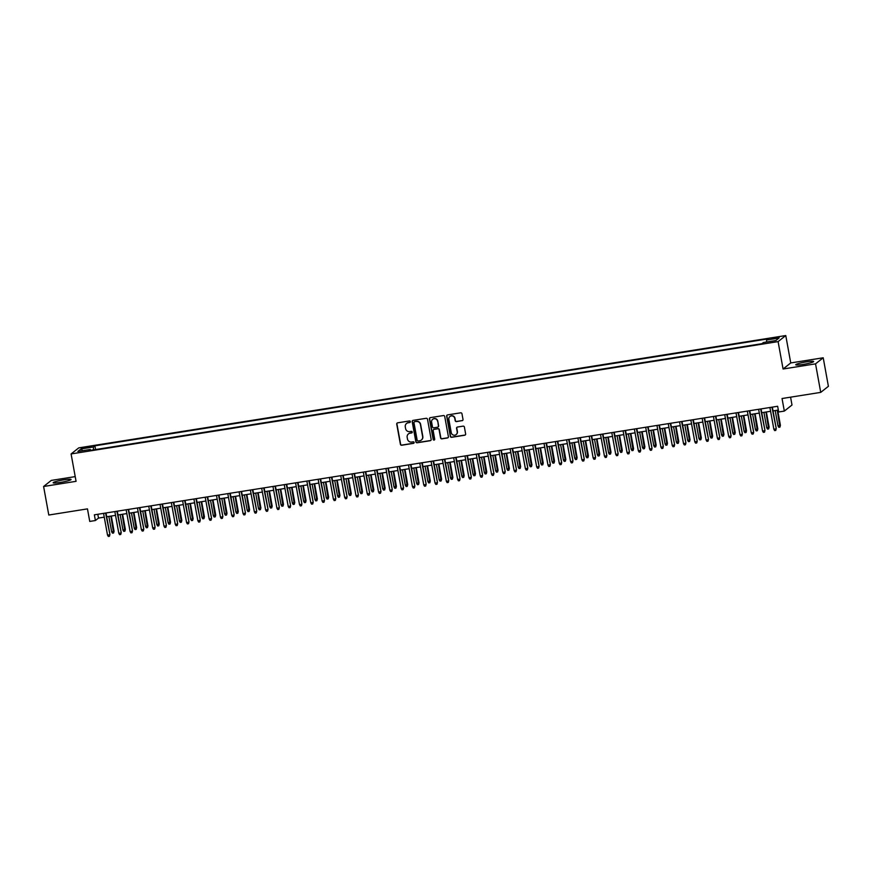 <?xml version="1.0" encoding="UTF-8"?>
<svg xmlns="http://www.w3.org/2000/svg" width="872" height="872" viewBox="0 0 872 872"><rect width="100%" height="100%" fill="white"/><g stroke="black" fill="none" stroke-linecap="round" stroke-linejoin="round"><path stroke-width="1.31" d="M410.331 421.623A0.807 0.785 -128.4 0 0 409.415 420.958L397.632 422.833A1.145 1.112 -128.4 0 0 396.727 424.13L400.401 444.295A1.145 1.112 -128.4 0 0 401.709 445.232L413.492 443.358A0.807 0.785 -128.4 0 0 414.124 442.453A0.807 0.785 -128.4 0 0 413.197 441.799L411.682 442.039A3.662 3.564 -128.4 0 1 407.475 439.019L407.17 437.33A3.662 3.564 -128.4 0 1 410.069 433.188L411.595 432.948A0.807 0.785 -128.4 0 0 412.227 432.032A0.807 0.785 -128.4 0 0 411.312 431.378L409.786 431.618A3.662 3.564 -128.4 0 1 405.589 428.599L405.284 426.92A3.662 3.564 -128.4 0 1 408.172 422.767L409.698 422.528A0.807 0.785 -128.4 0 0 410.331 421.623M806.317 361.869A9.101 0.992 -10.3 0 0 795.744 364.779A9.101 0.992 -10.3 0 0 803.079 364.431A9.101 0.992 -10.3 0 0 813.652 361.52A9.101 0.992 -10.3 0 0 806.317 361.869M63.732 479.84A9.101 0.992 -10.3 0 0 53.159 482.75A9.101 0.992 -10.3 0 0 60.506 482.401A9.101 0.992 -10.3 0 0 71.068 479.491A9.101 0.992 -10.3 0 0 63.732 479.84M776.211 337.388L771.873 338.587L774.892 338.445L779.219 337.246L776.211 337.388M462.095 420.718A1.145 1.112 -128.4 0 0 462.999 419.421L461.975 413.764A1.145 1.112 -128.4 0 0 460.656 412.816L447.576 414.898A1.145 1.112 -128.4 0 0 446.671 416.195L450.334 436.36A1.145 1.112 -128.4 0 0 451.652 437.297L464.732 435.226A1.145 1.112 -128.4 0 0 465.637 433.929L464.395 427.095A1.145 1.112 -128.4 0 0 463.087 426.146L457.484 427.04A1.145 1.112 -128.4 0 0 456.579 428.337L457.19 431.727A3.063 2.987 -128.4 0 1 456.132 434.594A3.063 2.987 -128.4 0 1 451.26 432.665L448.851 419.388A3.063 2.987 -128.4 0 1 449.919 416.522A3.063 2.987 -128.4 0 1 454.781 418.451L455.184 420.664A1.145 1.112 -128.4 0 0 456.492 421.601L462.302 420.555A1.145 1.112 -128.4 0 0 462.705 420.402M75.21 476.613L51.274 480.418L43.6 486.489L48.788 515.025L87.462 508.877L89.751 521.434L95.397 520.53L94.361 514.829L777.639 406.276L778.685 411.976L784.331 411.083L792.005 405.011L790.577 397.174M815.538 363.853L823.212 357.782L790.741 362.937L783.078 369.009L815.538 363.853L820.726 392.378L782.042 398.526L784.331 411.083M783.078 369.009L778.097 341.617L71.09 453.941L78.763 447.87L785.77 335.546L778.097 341.617M43.6 486.489L76.071 481.333L71.09 453.941M427.498 419.236A1.145 1.112 -128.4 0 0 426.179 418.298L413.099 420.369A1.145 1.112 -128.4 0 0 412.194 421.667L415.857 441.832A1.145 1.112 -128.4 0 0 417.176 442.78L430.256 440.698A1.145 1.112 -128.4 0 0 431.16 439.401L427.498 419.236M430.343 417.634L443.423 415.552A1.145 1.112 -128.4 0 1 444.731 416.5L448.393 436.665A1.145 1.112 -128.4 0 1 447.489 437.962L441.897 438.845A1.145 1.112 -128.4 0 1 440.578 437.908L439.096 429.733A1.145 1.112 -128.4 0 0 437.788 428.784L434.071 429.373A1.145 1.112 -128.4 0 0 433.166 430.67L434.714 439.183A0.807 0.785 -128.4 0 1 434.43 439.935A0.807 0.785 -128.4 0 1 433.166 439.433L429.438 418.931A1.145 1.112 -128.4 0 1 430.343 417.634M823.212 357.782L828.4 386.307L820.726 392.378M84.737 448.077L91.418 446.529L86.023 447.064L81.815 448.219L84.737 448.077M766.564 342.02L766.564 340.026L768.014 338.881L94.895 445.821L93.446 446.965L93.446 449.887M766.564 340.026L778.99 338.053L775.84 340.549L763.414 342.522L761.965 343.677L88.846 450.617L90.296 449.462L77.87 451.434L81.02 448.938L93.446 446.965M790.741 362.937L785.77 335.546M95.397 520.53L98.503 518.077L104.259 517.161M106.7 516.769L115.551 515.363M117.993 514.971L126.843 513.575M129.285 513.183L138.136 511.777M140.588 511.384L149.428 509.978M151.881 509.597L160.72 508.191M163.173 507.798L172.013 506.392M174.465 506L183.316 504.594M185.758 504.212L194.609 502.806M197.05 502.414L205.901 501.008M208.343 500.626L217.193 499.22M219.646 498.828L228.486 497.422M230.938 497.029L239.778 495.623M242.231 495.242L251.071 493.835M253.523 493.443L262.374 492.037M264.815 491.645L273.666 490.249M276.108 489.857L284.959 488.451M287.4 488.058L296.251 486.652M298.704 486.271L307.543 484.865M309.996 484.472L318.836 483.066M321.288 482.674L330.128 481.268M332.581 480.886L341.432 479.48M343.873 479.088L352.724 477.682M355.166 477.3L364.016 475.894M366.458 475.502L375.309 474.096M377.761 473.703L386.601 472.297M389.054 471.916L397.894 470.509M400.346 470.117L409.186 468.711M411.639 468.319L420.489 466.923M422.931 466.531L431.782 465.125M434.223 464.732L443.074 463.326M445.516 462.945L454.367 461.539M456.819 461.146L465.659 459.74M468.111 459.348L476.951 457.942M479.404 457.56L488.244 456.154M490.696 455.762L499.547 454.356M501.989 453.974L510.839 452.568M513.281 452.176L522.132 450.77M524.573 450.377L533.424 448.971M535.877 448.59L544.717 447.183M547.169 446.791L556.009 445.385M558.462 444.993L567.301 443.597M569.754 443.205L578.605 441.799M581.046 441.406L589.897 440M592.339 439.619L601.189 438.213M603.631 437.82L612.482 436.414M614.934 436.022L623.774 434.616M626.227 434.234L635.067 432.828M637.519 432.436L646.359 431.03M648.812 430.648L657.662 429.242M660.104 428.85L668.955 427.444M671.396 427.051L680.247 425.645M682.689 425.264L691.54 423.857M693.992 423.465L702.832 422.059M705.284 421.667L714.124 420.271M716.577 419.879L725.417 418.473M727.869 418.08L736.72 416.674M739.162 416.293L748.013 414.887M750.454 414.494L759.305 413.088M761.747 412.696L770.597 411.29M773.05 410.908L778.336 410.069M97.817 514.284L98.503 518.077M95.571 449.549L94.895 445.821M90.655 450.323L90.296 449.462M82.753 450.661L81.02 448.938M410.156 422.277A0.807 0.785 -128.4 0 1 409.905 422.364L408.379 422.604A3.662 3.564 -128.4 0 0 406.657 423.4M408.554 433.82A3.662 3.564 -128.4 0 1 410.276 433.024L411.802 432.785A0.807 0.785 -128.4 0 0 412.042 432.697M397.24 422.975A1.145 1.112 -128.4 0 0 396.934 423.966L400.608 444.12A1.145 1.112 -128.4 0 0 401.916 445.069L413.699 443.194A0.807 0.785 -128.4 0 0 413.938 443.118M412.707 420.522A1.145 1.112 -128.4 0 0 412.402 421.503L416.064 441.668A1.145 1.112 -128.4 0 0 417.383 442.616L430.463 440.534A1.145 1.112 -128.4 0 0 430.855 440.393M414.603 421.743A0.807 0.785 -128.4 0 0 413.971 422.658L417.187 440.349A0.807 0.785 -128.4 0 0 418.113 441.014L419.715 440.763A3.662 3.564 -128.4 0 0 422.615 436.61L420.413 424.511A3.662 3.564 -128.4 0 0 416.217 421.492L414.81 421.579A0.807 0.785 -128.4 0 0 414.363 421.83M421.438 439.968A3.662 3.564 -128.4 0 0 422.822 436.447L422.615 436.61M414.81 421.579L416.424 421.329A3.662 3.564 -128.4 0 1 420.62 424.348L422.822 436.447M433.667 429.525A1.145 1.112 -128.4 0 1 434.278 429.209L437.995 428.621A1.145 1.112 -128.4 0 1 439.303 429.569L440.785 437.744A1.145 1.112 -128.4 0 0 442.104 438.681L447.696 437.798A1.145 1.112 -128.4 0 0 448.099 437.646M429.94 417.786A1.145 1.112 -128.4 0 0 429.645 418.767L433.373 439.27A0.807 0.785 -128.4 0 0 434.529 439.848M437.559 421.241A3.063 2.987 -128.4 0 0 432.686 419.312A3.063 2.987 -128.4 0 0 431.618 422.19L432.468 426.866A1.145 1.112 -128.4 0 0 433.787 427.803L437.504 427.215A1.145 1.112 -128.4 0 0 438.409 425.918L437.766 421.078A3.063 2.987 -128.4 0 0 432.795 419.236M438.104 426.909A1.145 1.112 -128.4 0 0 438.616 425.754L438.409 425.918M437.766 421.078L438.616 425.754M450.017 416.435A3.063 2.987 -128.4 0 1 454.988 418.288L455.391 420.5A1.145 1.112 -128.4 0 0 456.699 421.438L462.302 420.555M456.23 434.507A3.063 2.987 -128.4 0 0 457.408 431.553L457.19 431.727M457.081 427.182A1.145 1.112 -128.4 0 0 456.786 428.174L457.408 431.553M447.183 415.039A1.145 1.112 -128.4 0 0 446.878 416.031L450.541 436.196A1.145 1.112 -128.4 0 0 451.86 437.134L464.94 435.052A1.145 1.112 -128.4 0 0 465.343 434.91M114.069 531.201L113.6 532.988L112.466 533.173L111.66 531.822L114.069 531.201L111.311 516.039M113.6 532.988L110.897 516.104M111.66 531.822L108.869 516.431M105.599 513.041L109.927 534.492L109.447 536.269L109.545 534.787L107.518 535.103L103.561 513.368M109.927 534.492L106.013 512.976M109.447 536.269L108.324 536.454L107.518 535.103M125.361 529.413L124.892 531.201L123.759 531.375L122.952 530.034L125.361 529.413L122.603 514.24M124.892 531.201L122.189 514.306M122.952 530.034L120.162 514.633M136.653 527.615L136.185 529.402L135.051 529.577L134.255 528.236L136.653 527.615L133.896 512.453M136.185 529.402L133.481 512.518M134.255 528.236L131.454 512.834M147.946 525.827L147.477 527.604L146.343 527.789L145.548 526.437L147.946 525.827L145.199 510.654M147.477 527.604L144.774 510.72M145.548 526.437L142.746 511.047M159.249 524.028L158.769 525.816L157.647 525.99L156.84 524.65L159.249 524.028L156.491 508.856M158.769 525.816L156.077 508.921M156.84 524.65L154.039 509.248M116.892 511.243L121.219 532.694L120.739 534.482L120.837 532.988L118.81 533.315L114.853 511.57M121.219 532.694L117.306 511.177M120.739 534.482L119.617 534.656L118.81 533.315M128.184 509.455L132.511 530.895L132.032 532.683L132.141 531.19L130.102 531.517L126.157 509.782M132.511 530.895L128.598 509.39M132.032 532.683L130.909 532.868L130.102 531.517M139.476 507.657L143.804 529.108L143.335 530.895L143.433 529.402L141.395 529.729L137.449 507.984M143.804 529.108L139.891 507.591M143.335 530.895L142.201 531.07L141.395 529.729M150.769 505.869L155.096 527.309L154.627 529.097L154.726 527.604L152.687 527.931L148.741 506.185M155.096 527.309L151.183 505.804M154.627 529.097L153.494 529.271L152.687 527.931M170.541 522.23L170.062 524.018L168.939 524.203L168.133 522.851L170.541 522.23L167.784 507.068M170.062 524.018L167.37 507.133M168.133 522.851L165.331 507.45M162.072 504.071L166.389 525.522L165.92 527.298L166.018 525.816L163.99 526.132L160.034 504.398M166.389 525.522L162.486 504.005M165.92 527.298L164.786 527.484L163.99 526.132M181.834 520.442L181.365 522.219L180.232 522.404L179.425 521.053L181.834 520.442L179.076 505.27M181.365 522.219L178.662 505.335M179.425 521.053L176.624 505.662M173.365 502.272L177.681 523.723L177.212 525.511L177.31 524.018L175.283 524.345L171.326 502.599M177.681 523.723L173.779 502.207M177.212 525.511L176.079 525.685L175.283 524.345M193.126 518.644L192.658 520.431L191.524 520.606L190.717 519.265L193.126 518.644L190.369 503.482M192.658 520.431L189.954 503.547M190.717 519.265L187.927 503.863M184.657 500.484L188.984 521.925L188.505 523.712L188.603 522.219L186.575 522.546L182.619 500.8M188.984 521.925L185.071 500.419M188.505 523.712L187.382 523.898L186.575 522.546M204.419 516.845L203.95 518.633L202.816 518.818L202.01 517.467L204.419 516.845L201.661 501.683M203.95 518.633L201.247 501.749M202.01 517.467L199.219 502.076M195.949 498.686L200.277 520.137L199.797 521.914L199.895 520.431L197.868 520.748L193.911 499.013M200.277 520.137L196.364 498.621M199.797 521.914L198.674 522.099L197.868 520.748M215.711 515.058L215.242 516.845L214.109 517.02L213.313 515.679L215.711 515.058L212.953 499.885M215.242 516.845L212.539 499.95M213.313 515.679L210.512 500.277M207.242 496.898L211.569 518.339L211.089 520.126L211.198 518.633L209.16 518.96L205.214 497.214M211.569 518.339L207.656 496.833M211.089 520.126L209.967 520.301L209.16 518.96M227.003 513.259L226.535 515.047L225.401 515.221L224.605 513.88L227.003 513.259L224.257 498.097M226.535 515.047L223.832 498.163M224.605 513.88L221.804 498.479M218.534 495.1L222.861 516.54L222.393 518.328L222.491 516.845L220.453 517.161L216.507 495.427M222.861 516.54L218.948 495.034M222.393 518.328L221.259 518.513L220.453 517.161M238.307 511.472L237.827 513.248L236.704 513.434L235.898 512.082L238.307 511.472L235.549 496.299M237.827 513.248L235.135 496.364M235.898 512.082L233.097 496.691M229.827 493.301L234.154 514.753L233.685 516.54L233.783 515.047L231.745 515.374L227.799 493.628M234.154 514.753L230.241 493.236M233.685 516.54L232.552 516.715L231.745 515.374M249.599 509.673L249.12 511.461L247.997 511.635L247.19 510.294L249.599 509.673L246.841 494.5M249.12 511.461L246.427 494.577M247.19 510.294L244.389 494.893M241.13 491.514L245.446 512.954L244.978 514.742L245.076 513.248L243.048 513.575L239.092 491.83M245.446 512.954L241.544 491.448M244.978 514.742L243.844 514.916L243.048 513.575M252.422 489.715L256.739 511.166L256.27 512.943L256.368 511.461L254.341 511.777L250.384 490.042M256.739 511.166L252.836 489.65M256.27 512.943L255.136 513.128L254.341 511.777M263.715 487.928L268.042 509.368L267.562 511.156L267.66 509.662L265.633 509.989L261.676 488.244M268.042 509.368L264.129 487.851M267.562 511.156L266.44 511.33L265.633 509.989M260.892 507.875L260.423 509.662L259.289 509.848L258.483 508.496L260.892 507.875L258.134 492.713M260.423 509.662L257.72 492.778M258.483 508.496L255.681 493.105M272.184 506.087L271.715 507.875L270.582 508.049L269.775 506.708L272.184 506.087L269.426 490.914M271.715 507.875L269.012 490.98M269.775 506.708L266.985 491.307M283.476 504.288L283.008 506.076L281.874 506.251L281.067 504.91L283.476 504.288L280.719 489.127M283.008 506.076L280.304 489.192M281.067 504.91L278.277 489.508M275.007 486.129L279.334 507.569L278.855 509.357L278.953 507.864L276.925 508.191L272.969 486.456M279.334 507.569L275.421 486.064M278.855 509.357L277.732 509.542L276.925 508.191M294.769 502.501L294.3 504.278L293.166 504.463L292.371 503.111L294.769 502.501L292.011 487.328M294.3 504.278L291.597 487.394M292.371 503.111L289.569 487.721M286.299 484.331L290.627 505.782L290.147 507.569L290.256 506.076L288.218 506.403L284.272 484.658M290.627 505.782L286.714 484.265M290.147 507.569L289.024 507.744L288.218 506.403M306.061 500.702L305.592 502.49L304.459 502.664L303.663 501.324L306.061 500.702L303.314 485.53M305.592 502.49L302.889 485.595M303.663 501.324L300.862 485.922M297.592 482.543L301.919 503.983L301.45 505.771L301.548 504.278L299.51 504.605L295.564 482.859M301.919 503.983L298.006 482.478M301.45 505.771L300.317 505.945L299.51 504.605M317.364 498.904L316.885 500.692L315.762 500.877L314.956 499.525L317.364 498.904L314.607 483.742M316.885 500.692L314.192 483.807M314.956 499.525L312.154 484.124M308.884 480.745L313.212 502.196L312.743 503.972L312.841 502.49L310.803 502.806L306.857 481.072M313.212 502.196L309.298 480.679M312.743 503.972L311.609 504.158L310.803 502.806M328.657 497.116L328.177 498.893L327.055 499.078L326.248 497.727L328.657 497.116L325.899 481.944M328.177 498.893L325.485 482.009M326.248 497.727L323.447 482.336M320.188 478.946L324.504 500.397L324.035 502.185L324.133 500.692L322.106 501.019L318.149 479.273M324.504 500.397L320.602 478.881M324.035 502.185L322.902 502.359L322.106 501.019M339.949 495.318L339.481 497.105L338.347 497.28L337.54 495.939L339.949 495.318L337.192 480.156M339.481 497.105L336.777 480.221M337.54 495.939L334.739 480.537M331.48 477.158L335.796 498.599L335.328 500.386L335.426 498.893L333.398 499.22L329.442 477.475M335.796 498.599L331.894 477.093M335.328 500.386L334.194 500.572L333.398 499.22M351.242 493.519L350.773 495.307L349.639 495.492L348.833 494.141L351.242 493.519L348.484 478.357M350.773 495.307L348.07 478.423M348.833 494.141L346.042 478.75M342.772 475.36L347.1 496.811L346.62 498.588L346.718 497.105L344.691 497.422L340.734 475.687M347.1 496.811L343.187 475.295M346.62 498.588L345.497 498.773L344.691 497.422M362.534 491.732L362.065 493.519L360.932 493.694L360.125 492.353L362.534 491.732L359.776 476.559M362.065 493.519L359.362 476.624M360.125 492.353L357.335 476.951M354.065 473.572L358.392 495.013L357.912 496.8L358.011 495.307L355.983 495.634L352.026 473.888M358.392 495.013L354.479 473.507M357.912 496.8L356.79 496.975L355.983 495.634M373.826 489.933L373.358 491.721L372.224 491.895L371.428 490.555L373.826 489.933L371.069 474.771M373.358 491.721L370.655 474.837M371.428 490.555L368.627 475.153M385.119 488.146L384.65 489.922L383.527 490.108L382.721 488.756L385.119 488.146L382.372 472.973M384.65 489.922L381.958 473.038M382.721 488.756L379.92 473.365M396.422 486.347L395.943 488.135L394.82 488.309L394.013 486.968L396.422 486.347L393.664 471.174M395.943 488.135L393.25 471.251M394.013 486.968L391.212 471.567M365.357 471.774L369.684 493.214L369.216 495.002L369.314 493.519L367.276 493.835L363.33 472.101M369.684 493.214L365.771 471.708M369.216 495.002L368.082 495.187L367.276 493.835M376.65 469.975L380.977 491.427L380.508 493.214L380.606 491.721L378.568 492.048L374.622 470.302M380.977 491.427L377.064 469.91M380.508 493.214L379.375 493.389L378.568 492.048M387.942 468.188L392.269 489.628L391.8 491.416L391.899 489.922L389.86 490.249L385.915 468.504M392.269 489.628L388.356 468.122M391.8 491.416L390.667 491.59L389.86 490.249M407.715 484.549L407.235 486.336L406.112 486.522L405.306 485.17L407.715 484.549L404.957 469.387M407.235 486.336L404.543 469.452M405.306 485.17L402.504 469.779M399.245 466.389L403.562 487.84L403.093 489.617L403.191 488.135L401.164 488.451L397.207 466.716M403.562 487.84L399.659 466.324M403.093 489.617L401.959 489.802L401.164 488.451M419.007 482.761L418.538 484.549L417.405 484.723L416.598 483.382L419.007 482.761L416.249 467.588M418.538 484.549L415.835 467.654M416.598 483.382L413.797 467.981M410.538 464.602L414.854 486.042L414.385 487.83L414.483 486.336L412.456 486.663L408.499 464.918M414.854 486.042L410.952 464.525M414.385 487.83L413.252 488.004L412.456 486.663M430.299 480.963L429.831 482.75L428.697 482.925L427.89 481.584L430.299 480.963L427.542 465.801M429.831 482.75L427.127 465.866M427.89 481.584L425.1 466.182M421.83 462.803L426.157 484.243L425.678 486.031L425.776 484.549L423.748 484.865L419.792 463.13M426.157 484.243L422.244 462.738M425.678 486.031L424.555 486.216L423.748 484.865M441.592 479.175L441.123 480.952L439.989 481.137L439.183 479.785L441.592 479.175L438.834 464.002M441.123 480.952L438.42 464.068M439.183 479.785L436.392 464.395M433.122 461.005L437.45 482.456L436.97 484.243L437.068 482.75L435.041 483.077L431.084 461.332M437.45 482.456L433.537 460.939M436.97 484.243L435.847 484.418L435.041 483.077M452.884 477.376L452.415 479.164L451.282 479.338L450.486 477.998L452.884 477.376L450.126 462.204M452.415 479.164L449.712 462.269M450.486 477.998L447.685 462.596M464.177 475.578L463.708 477.365L462.585 477.551L461.779 476.199L464.177 475.578L461.43 460.416M463.708 477.365L461.016 460.481M461.779 476.199L458.977 460.798M475.48 473.79L475 475.578L473.878 475.752L473.071 474.401L475.48 473.79L472.722 458.618M475 475.578L472.308 458.683M473.071 474.401L470.27 459.01M444.415 459.217L448.742 480.657L448.273 482.445L448.372 480.952L446.333 481.279L442.387 459.533M448.742 480.657L444.829 459.152M448.273 482.445L447.14 482.619L446.333 481.279M455.707 457.418L460.035 478.87L459.566 480.646L459.664 479.164L457.626 479.48L453.68 457.746M460.035 478.87L456.121 457.353M459.566 480.646L458.432 480.832L457.626 479.48M467 455.62L471.327 477.071L470.858 478.859L470.956 477.365L468.918 477.693L464.972 455.947M471.327 477.071L467.414 455.555M470.858 478.859L469.725 479.033L468.918 477.693M486.772 471.992L486.293 473.779L485.17 473.954L484.363 472.613L486.772 471.992L484.015 456.83M486.293 473.779L483.6 456.895M484.363 472.613L481.562 457.211M478.303 453.832L482.619 475.273L482.151 477.06L482.249 475.567L480.221 475.894L476.265 454.149M482.619 475.273L478.717 453.767M482.151 477.06L481.017 477.246L480.221 475.894M498.065 470.193L497.596 471.981L496.462 472.166L495.656 470.815L498.065 470.193L495.307 455.031M497.596 471.981L494.893 455.097M495.656 470.815L492.854 455.424M489.595 452.034L493.912 473.485L493.443 475.262L493.541 473.779L491.514 474.096L487.557 452.361M493.912 473.485L490.01 451.969M493.443 475.262L492.309 475.447L491.514 474.096M509.357 468.406L508.888 470.193L507.755 470.368L506.948 469.027L509.357 468.406L506.599 453.233M508.888 470.193L506.185 453.298M506.948 469.027L504.158 453.625M500.888 450.246L505.215 471.687L504.735 473.474L504.834 471.981L502.806 472.308L498.849 450.562M505.215 471.687L501.302 450.181M504.735 473.474L503.613 473.649L502.806 472.308M520.649 466.607L520.181 468.395L519.047 468.58L518.24 467.228L520.649 466.607L517.892 451.445M520.181 468.395L517.478 451.511M518.24 467.228L515.45 451.827M512.18 448.448L516.507 469.888L516.028 471.676L516.126 470.193L514.099 470.509L510.142 448.775M516.507 469.888L512.594 448.382M516.028 471.676L514.905 471.861L514.099 470.509M531.942 464.82L531.473 466.596L530.34 466.782L529.544 465.43L531.942 464.82L529.184 449.647M531.473 466.596L528.77 449.712M529.544 465.43L526.743 450.039M523.473 446.649L527.8 468.101L527.331 469.888L527.429 468.395L525.391 468.722L521.445 446.976M527.8 468.101L523.887 446.584M527.331 469.888L526.197 470.063L525.391 468.722M543.234 463.021L542.765 464.809L541.643 464.983L540.836 463.642L543.234 463.021L540.487 447.848M542.765 464.809L540.073 447.925M540.836 463.642L538.035 448.241M534.765 444.862L539.092 466.302L538.624 468.09L538.722 466.596L536.683 466.923L532.738 445.178M539.092 466.302L535.179 444.796M538.624 468.09L537.49 468.264L536.683 466.923M554.538 461.223L554.058 463.01L552.935 463.196L552.129 461.844L554.538 461.223L551.78 446.061M554.058 463.01L551.366 446.126M552.129 461.844L549.327 446.453M546.057 443.063L550.385 464.514L549.916 466.291L550.014 464.809L547.976 465.125L544.03 443.39M550.385 464.514L546.482 442.998M549.916 466.291L548.782 466.476L547.976 465.125M565.83 459.435L565.35 461.223L564.228 461.397L563.421 460.056L565.83 459.435L563.072 444.262M565.35 461.223L562.658 444.328M563.421 460.056L560.62 444.655M557.361 441.276L561.677 462.716L561.208 464.504L561.306 463.01L559.279 463.337L555.322 441.592M561.677 462.716L557.775 441.199M561.208 464.504L560.075 464.678L559.279 463.337M577.122 457.637L576.654 459.424L575.52 459.599L574.713 458.258L577.122 457.637L574.365 442.475M576.654 459.424L573.95 442.54M574.713 458.258L571.912 442.856M568.653 439.477L572.969 460.917L572.501 462.705L572.599 461.223L570.571 461.539L566.615 439.804M572.969 460.917L569.067 439.412M572.501 462.705L571.367 462.89L570.571 461.539M588.415 455.849L587.946 457.626L586.812 457.811L586.006 456.459L588.415 455.849L585.657 440.676M587.946 457.626L585.243 440.742M586.006 456.459L583.215 441.069M579.945 437.679L584.273 459.13L583.793 460.917L583.891 459.424L581.864 459.751L577.907 438.006M584.273 459.13L580.36 437.613M583.793 460.917L582.67 461.092L581.864 459.751M599.707 454.05L599.238 455.838L598.105 456.012L597.298 454.672L599.707 454.05L596.949 438.878M599.238 455.838L596.535 438.943M597.298 454.672L594.508 439.27M591.238 435.891L595.565 457.331L595.086 459.119L595.184 457.626L593.156 457.953L589.21 436.207M595.565 457.331L591.652 435.826M595.086 459.119L593.963 459.293L593.156 457.953M611 452.252L610.531 454.04L609.397 454.225L608.602 452.873L611 452.252L608.242 437.09M610.531 454.04L607.828 437.155M608.602 452.873L605.8 437.472M602.53 434.093L606.858 455.544L606.389 457.32L606.487 455.838L604.449 456.154L600.503 434.42M606.858 455.544L602.944 434.027M606.389 457.32L605.255 457.506L604.449 456.154M622.292 450.464L621.823 452.252L620.701 452.426L619.894 451.075L622.292 450.464L619.545 435.292M621.823 452.252L619.131 435.357M619.894 451.075L617.093 435.684M613.823 432.294L618.15 453.745L617.681 455.533L617.779 454.04L615.741 454.367L611.795 432.621M618.15 453.745L614.237 432.229M617.681 455.533L616.548 455.707L615.741 454.367M633.595 448.666L633.116 450.453L631.993 450.628L631.186 449.287L633.595 448.666L630.838 433.504M633.116 450.453L630.423 433.569M631.186 449.287L628.385 433.885M625.115 430.506L629.442 451.947L628.974 453.734L629.072 452.241L627.033 452.568L623.088 430.823M629.442 451.947L625.54 430.441M628.974 453.734L627.84 453.92L627.033 452.568M644.888 446.878L644.408 448.655L643.285 448.84L642.479 447.489L644.888 446.878L642.13 431.705M644.408 448.655L641.716 431.771M642.479 447.489L639.677 432.098M636.418 428.708L640.735 450.159L640.266 451.936L640.364 450.453L638.337 450.77L634.38 429.035M640.735 450.159L636.833 428.643M640.266 451.936L639.132 452.121L638.337 450.77M656.18 445.08L655.711 446.867L654.578 447.042L653.771 445.701L656.18 445.08L653.422 429.907M655.711 446.867L653.008 429.972M653.771 445.701L650.97 430.299M647.711 426.92L652.027 448.361L651.558 450.148L651.657 448.655L649.629 448.982L645.672 427.236M652.027 448.361L648.125 426.855M651.558 450.148L650.425 450.323L649.629 448.982M667.472 443.281L667.004 445.069L665.87 445.254L665.063 443.903L667.472 443.281L664.715 428.119M667.004 445.069L664.301 428.185M665.063 443.903L662.273 428.501M659.003 425.122L663.33 446.562L662.851 448.35L662.949 446.867L660.922 447.183L656.965 425.449M663.33 446.562L659.417 425.056M662.851 448.35L661.728 448.535L660.922 447.183M678.765 441.494L678.296 443.27L677.163 443.456L676.356 442.104L678.765 441.494L676.007 426.321M678.296 443.27L675.593 426.386M676.356 442.104L673.566 426.713M670.296 423.323L674.623 444.775L674.143 446.562L674.252 445.069L672.214 445.396L668.268 423.65M674.623 444.775L670.71 423.258M674.143 446.562L673.021 446.737L672.214 445.396M690.057 439.695L689.589 441.483L688.455 441.657L687.659 440.316L690.057 439.695L687.299 424.533M689.589 441.483L686.885 424.599M687.659 440.316L684.858 424.915M681.588 421.536L685.915 442.976L685.447 444.764L685.545 443.27L683.506 443.597L679.561 421.852M685.915 442.976L682.002 421.47M685.447 444.764L684.313 444.938L683.506 443.597M701.35 437.897L700.881 439.684L699.758 439.87L698.952 438.518L701.35 437.897L698.603 422.735M700.881 439.684L698.189 422.8M698.952 438.518L696.15 423.127M692.88 419.737L697.208 441.188L696.739 442.965L696.837 441.483L694.799 441.799L690.853 420.064M697.208 441.188L693.294 419.672M696.739 442.965L695.605 443.15L694.799 441.799M712.653 436.109L712.173 437.897L711.051 438.071L710.244 436.73L712.653 436.109L709.895 420.936M712.173 437.897L709.481 421.002M710.244 436.73L707.443 421.329M723.945 434.311L723.466 436.098L722.343 436.273L721.536 434.932L723.945 434.311L721.188 419.149M723.466 436.098L720.773 419.214M721.536 434.932L718.735 419.53M735.238 432.523L734.769 434.3L733.635 434.485L732.829 433.133L735.238 432.523L732.48 417.35M734.769 434.3L732.066 417.416M732.829 433.133L730.028 417.743M746.53 430.724L746.061 432.512L744.928 432.686L744.121 431.346L746.53 430.724L743.772 415.552M746.061 432.512L743.358 415.617M744.121 431.346L741.331 415.944M757.823 428.926L757.354 430.714L756.22 430.899L755.414 429.547L757.823 428.926L755.065 413.764M757.354 430.714L754.651 413.829M755.414 429.547L752.623 414.146M769.115 427.138L768.646 428.926L767.513 429.1L766.717 427.749L769.115 427.138L766.357 411.966M768.646 428.926L765.943 412.031M766.717 427.749L763.916 412.358M704.173 417.95L708.5 439.39L708.031 441.178L708.129 439.684L706.091 440.011L702.145 418.266M708.5 439.39L704.598 417.873M708.031 441.178L706.898 441.352L706.091 440.011M715.476 416.151L719.792 437.591L719.324 439.379L719.422 437.897L717.394 438.213L713.438 416.478M719.792 437.591L715.89 416.086M719.324 439.379L718.19 439.564L717.394 438.213M726.768 414.353L731.085 435.804L730.616 437.591L730.714 436.098L728.687 436.425L724.73 414.68M731.085 435.804L727.183 414.287M730.616 437.591L729.493 437.766L728.687 436.425M738.061 412.565L742.388 434.005L741.909 435.793L742.007 434.3L739.979 434.627L736.023 412.881M742.388 434.005L738.475 412.5M741.909 435.793L740.786 435.967L739.979 434.627M749.353 410.767L753.681 432.218L753.201 433.994L753.31 432.512L751.272 432.828L747.326 411.094M753.681 432.218L749.767 410.701M753.201 433.994L752.078 434.18L751.272 432.828M760.646 408.968L764.973 430.419L764.504 432.207L764.602 430.714L762.564 431.041L758.618 409.295M764.973 430.419L761.06 408.903M764.504 432.207L763.371 432.381L762.564 431.041M780.418 425.34L779.939 427.127L778.816 427.302L778.009 425.961L780.418 425.34L777.661 410.178M779.939 427.127L777.246 410.243M778.009 425.961L775.208 410.559M771.938 407.18L776.265 428.621L775.797 430.408L775.895 428.915L773.856 429.242L769.911 407.497M776.265 428.621L772.352 407.115M775.797 430.408L774.663 430.594L773.856 429.242M86.165 447.848L86.023 447.064M88.639 447.423L88.508 446.66"/></g></svg>
